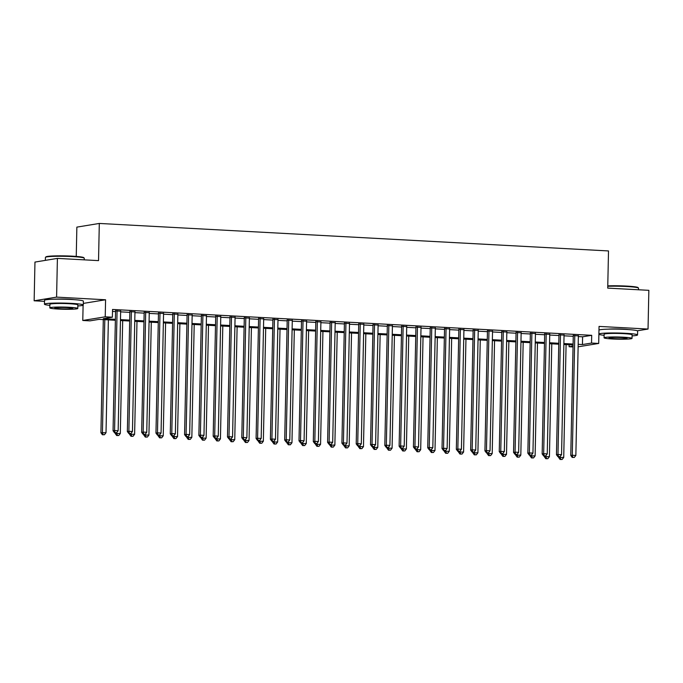 <?xml version="1.0" encoding="UTF-8"?>
<svg xmlns="http://www.w3.org/2000/svg" width="683" height="683" viewBox="0 0 683 683"><rect width="100%" height="100%" fill="white"/><g stroke="black" fill="none" stroke-linecap="round" stroke-linejoin="round"><path stroke-width="1.02" d="M74.097 299.649A12.123 0.948 -178.8 0 0 68.701 299.188A12.123 0.948 -178.8 0 0 53.863 299.231M628.351 329.582A12.123 0.948 -178.8 0 0 622.956 329.112A12.123 0.948 -178.8 0 0 608.118 329.155M115.367 320.259L99.035 319.371L89.934 320.865L82.78 320.481L105.225 316.81L112.379 317.194L103.278 318.679L115.393 319.337M83.104 305.224L82.78 320.481M83.326 303.406L105.583 299.769L56.595 297.122L57.406 258.396L34.961 262.076L34.15 300.793L44.506 301.357M76.248 256.424L76.863 227.123L99.308 223.443L608.51 250.943L607.725 288.115L648.85 290.335L648.039 329.052L599.051 326.414L598.692 343.447L578.134 346.81M573.037 346.947L569.093 346.733L573.054 346.085M569.135 344.753L569.093 346.733M56.595 297.122L34.15 300.793M637.35 330.803L648.039 329.052M120.652 311.175L115.564 310.902M134.952 311.943L129.872 311.67M149.261 312.72L144.173 312.438M163.561 313.488L158.473 313.215M177.862 314.257L172.782 313.984M192.171 315.034L187.082 314.761M206.471 315.802L201.383 315.529M220.771 316.579L215.691 316.306M235.08 317.347L229.992 317.074M249.38 318.124L244.292 317.851M263.681 318.893L258.601 318.62M277.99 319.67L272.901 319.388M292.29 320.438L287.21 320.165M306.599 321.215L301.51 320.933M320.899 321.983L315.811 321.71M335.199 322.752L330.12 322.478M349.508 323.529L344.42 323.255M363.808 324.297L358.72 324.024M378.109 325.074L373.029 324.801M392.418 325.842L387.329 325.569M406.718 326.619L401.63 326.346M421.018 327.388L415.938 327.114M435.327 328.164L430.239 327.883M449.627 328.933L444.539 328.66M463.936 329.71L458.848 329.428M478.237 330.478L473.148 330.205M492.537 331.246L487.457 330.973M506.846 332.023L501.757 331.75M521.146 332.792L516.058 332.519M535.446 333.569L530.367 333.295M549.755 334.337L544.667 334.064M564.056 335.114L558.967 334.841M578.347 336.574L582.608 336.804L591.7 335.319L112.541 309.45L112.379 317.194M112.499 311.422L115.555 311.593M120.635 311.866L129.855 312.362M134.944 312.635L144.156 313.13M149.244 313.412L158.465 313.907M163.544 314.18L172.765 314.675M177.853 314.957L187.065 315.452M192.154 315.725L201.374 316.22M206.454 316.494L215.674 316.997M220.763 317.271L229.975 317.766M235.063 318.039L244.283 318.543M249.363 318.816L258.584 319.311M263.672 319.584L272.884 320.088M277.972 320.361L287.193 320.856M292.281 321.13L301.493 321.625M306.582 321.906L315.802 322.402M320.882 322.675L330.102 323.17M335.191 323.452L344.403 323.947M349.491 324.22L358.712 324.715M363.791 324.988L373.012 325.492M378.1 325.765L387.312 326.261M392.401 326.534L401.621 327.037M406.701 327.311L415.921 327.806M421.01 328.079L430.222 328.583M435.31 328.856L444.531 329.351M449.61 329.624L458.831 330.12M463.919 330.401L473.14 330.896M478.22 331.17L487.44 331.665M492.528 331.947L501.74 332.442M506.829 332.715L516.049 333.21M521.129 333.483L530.35 333.987M535.438 334.26L544.65 334.755M549.738 335.029L558.959 335.532M564.038 335.805L573.259 336.301M578.356 335.882L573.276 335.609M105.583 299.769L105.225 316.81M591.7 335.319L591.538 343.062L598.692 343.447M57.406 258.396L98.531 260.624L99.308 223.443M573.08 344.966L563.859 344.471M558.771 344.198L549.559 343.703M544.471 343.421L535.25 342.926M530.17 342.653L520.95 342.157M515.861 341.884L506.649 341.38M501.561 341.107L492.341 340.612M487.261 340.339L478.04 339.835M472.952 339.562L463.74 339.067M458.652 338.794L449.431 338.29M444.351 338.017L435.131 337.522M430.042 337.248L420.822 336.745M415.742 336.471L406.522 335.976M401.433 335.703L392.221 335.208M387.133 334.926L377.912 334.431M372.833 334.158L363.612 333.663M358.524 333.389L349.312 332.886M344.223 332.612L335.003 332.117M329.923 331.844L320.703 331.34M315.614 331.067L306.402 330.572M301.314 330.299L292.093 329.795M287.014 329.522L277.793 329.027M272.705 328.754L263.493 328.25M258.405 327.977L249.184 327.481M244.104 327.208L234.884 326.713M229.795 326.431L220.575 325.936M215.495 325.663L206.275 325.168M201.186 324.895L191.974 324.391M186.886 324.118L177.665 323.622M172.586 323.349L163.365 322.846M158.277 322.572L149.065 322.077M143.976 321.804L134.756 321.3M129.676 321.027L120.456 320.532M578.185 344.317L582.445 344.548L591.538 343.062M120.473 319.61L129.693 320.105M134.782 320.378L143.993 320.882M149.082 321.155L158.302 321.65M163.382 321.924L172.603 322.427M177.691 322.7L186.903 323.196M191.991 323.469L201.212 323.964M206.292 324.246L215.512 324.741M220.6 325.014L229.812 325.509M234.901 325.782L244.121 326.286M249.201 326.559L258.422 327.055M263.51 327.328L272.722 327.831M277.81 328.105L287.031 328.6M292.119 328.873L301.331 329.377M306.419 329.65L315.64 330.145M320.72 330.418L329.94 330.922M335.029 331.195L344.241 331.69M349.329 331.964L358.549 332.459M363.629 332.741L372.85 333.236M377.938 333.509L387.15 334.004M392.238 334.277L401.459 334.781M406.539 335.054L415.759 335.549M420.848 335.823L430.059 336.326M435.148 336.599L444.368 337.095M449.448 337.368L458.669 337.872M463.757 338.145L472.978 338.64M478.057 338.913L487.278 339.408M492.366 339.69L501.578 340.185M506.666 340.458L515.887 340.954M520.967 341.235L530.187 341.731M535.276 342.004L544.488 342.499M549.576 342.772L558.796 343.276M563.876 343.549L573.097 344.044M582.608 336.804L582.445 344.548M573.285 335.276L570.766 455.493L572.277 455.245L574.787 335.362M572.858 457.388L574.283 457.465L572.858 457.388L572.277 455.245L575.854 455.441L578.364 335.558M570.766 455.493L572.252 457.49M574.283 457.465L575.854 455.441M558.643 456.756L558.634 457.482L563.723 457.422L566.087 344.591M560.162 456.466L560.726 459.377L560.12 459.48L562.152 459.454L560.726 459.377M563.723 457.422L562.152 459.454M560.12 459.48L558.634 457.482M607.776 285.87A18.962 1.486 1.2 0 1 626.516 286.083A18.962 1.486 1.2 0 1 638.016 287.569L638.468 288.047A19.423 1.52 -178.8 0 0 626.687 286.519A19.423 1.52 -178.8 0 0 607.768 286.288M638.494 289.771L638.528 288.166A19.423 1.52 -178.8 0 0 638.468 288.047M632.082 335.882A19.423 1.52 -178.8 0 0 637.546 334.943A19.423 1.52 -178.8 0 0 625.705 333.295A19.423 1.52 -178.8 0 0 598.889 333.919M637.546 334.943L637.623 331.067A19.423 1.52 -178.8 0 0 625.79 329.419A19.423 1.52 -178.8 0 0 598.974 330.051M604.071 337.803L604.139 334.243A13.984 1.093 1.2 0 1 623.588 333.637A13.984 1.093 1.2 0 1 632.108 334.824L632.031 338.392A13.984 1.093 -178.8 0 0 623.511 337.206A13.984 1.093 -178.8 0 0 604.071 337.803A13.984 1.093 -178.8 0 0 612.591 338.99A13.984 1.093 -178.8 0 0 632.031 338.392M621.573 337.522A9.016 0.709 -178.8 0 0 609.04 337.906A9.016 0.709 -178.8 0 0 614.529 338.674A9.016 0.709 -178.8 0 0 627.062 338.281A9.016 0.709 -178.8 0 0 621.573 337.522M598.88 334.337A19.423 1.52 -178.8 0 0 604.122 335.293M45.488 257.312L45.966 256.859A18.962 1.486 1.2 0 1 72.261 256.159A18.962 1.486 1.2 0 1 83.761 257.645L84.214 258.123A19.423 1.52 -178.8 0 0 72.432 256.595A19.423 1.52 -178.8 0 0 45.488 257.312A19.423 1.52 -178.8 0 0 45.428 257.423L45.368 260.368M84.24 259.847L84.274 258.242A19.423 1.52 -178.8 0 0 84.214 258.123M77.828 305.958A19.423 1.52 -178.8 0 0 83.292 305.019A19.423 1.52 -178.8 0 0 71.45 303.372A19.423 1.52 -178.8 0 0 44.446 304.2A19.423 1.52 -178.8 0 0 49.868 305.369M83.292 305.019L83.369 301.143A19.423 1.52 -178.8 0 0 71.536 299.495A19.423 1.52 -178.8 0 0 44.532 300.332L44.446 304.2M49.808 307.879L49.885 304.319A13.984 1.093 1.2 0 1 69.333 303.713A13.984 1.093 1.2 0 1 77.853 304.9L77.777 308.468A13.984 1.093 -178.8 0 0 69.256 307.282A13.984 1.093 -178.8 0 0 49.808 307.879A13.984 1.093 -178.8 0 0 58.337 309.066A13.984 1.093 -178.8 0 0 77.777 308.468M67.31 307.598A9.016 0.709 -178.8 0 0 54.785 307.982A9.016 0.709 -178.8 0 0 60.275 308.75A9.016 0.709 -178.8 0 0 72.808 308.357A9.016 0.709 -178.8 0 0 67.31 307.598M558.976 334.508L556.457 454.724L557.977 454.477L560.487 334.593M558.549 456.62L559.983 456.696L558.549 456.62L557.977 454.477L561.554 454.665L564.064 334.781M556.457 454.724L557.943 456.722M559.983 456.696L561.554 454.665M544.675 333.739L542.157 453.947L543.668 453.7L546.187 333.816M544.249 455.851L545.674 455.928L544.249 455.851L543.668 453.7L547.245 453.896L549.755 334.013M542.157 453.947L543.642 455.945M545.674 455.928L547.245 453.896M530.367 332.962L527.848 453.179L529.368 452.931L531.878 333.048M529.948 455.074L531.374 455.151L529.948 455.074L529.368 452.931L532.945 453.119L535.455 333.236M527.848 453.179L529.334 455.177M531.374 455.151L532.945 453.119M516.066 332.194L513.548 452.402L515.067 452.155L517.577 332.271M515.639 454.306L517.074 454.383L515.639 454.306L515.067 452.155L518.645 452.351L521.155 332.467M513.548 452.402L515.033 454.4M517.074 454.383L518.645 452.351M544.342 455.988L544.325 456.705L549.422 456.654L551.779 343.822M545.862 455.689L546.417 458.6L545.811 458.703L547.851 458.686L546.417 458.6M549.422 456.654L547.851 458.686M545.811 458.703L544.325 456.705M530.042 455.211L530.025 455.937L535.113 455.877L537.478 343.045M531.553 454.921L532.117 457.832L531.511 457.934L533.543 457.909L532.117 457.832M535.113 455.877L533.543 457.909M531.511 457.934L530.025 455.937M515.733 454.443L515.716 455.16L520.813 455.109L523.178 342.277M517.253 454.144L517.816 457.064L517.202 457.158L519.242 457.14L517.816 457.064M520.813 455.109L519.242 457.14M517.202 457.158L515.716 455.16M501.433 453.666L501.416 454.391L506.513 454.332L508.869 341.5M502.953 453.375L503.508 456.287L502.901 456.389L504.942 456.364L503.508 456.287M506.513 454.332L504.942 456.364M502.901 456.389L501.416 454.391M501.766 331.417L499.247 451.634L500.759 451.386L503.277 331.503M501.339 453.529L502.765 453.606L501.339 453.529L500.759 451.386L504.336 451.574L506.846 331.69M499.247 451.634L500.733 453.632M502.765 453.606L504.336 451.574M487.133 452.897L487.116 453.614L492.204 453.563L494.569 340.732M488.644 452.598L489.207 455.518L488.601 455.612L490.633 455.595L489.207 455.518M492.204 453.563L490.633 455.595M488.601 455.612L487.116 453.614M487.457 330.649L484.939 450.857L486.458 450.609L488.968 330.726M487.03 452.761L488.465 452.838L487.03 452.761L486.458 450.609L490.035 450.806L492.545 330.922M484.939 450.857L486.424 452.855M488.465 452.838L490.035 450.806M472.824 452.12L472.807 452.846L477.904 452.786L480.269 339.955M474.344 451.83L474.898 454.741L474.292 454.844L476.333 454.818L474.898 454.741M477.904 452.786L476.333 454.818M474.292 454.844L472.807 452.846M473.157 329.872L470.638 450.088L472.158 449.841L474.668 329.957M472.73 451.984L474.164 452.061L472.73 451.984L472.158 449.841L475.735 450.037L478.245 330.145M470.638 450.088L472.124 452.086M474.164 452.061L475.735 450.037M458.524 451.352L458.506 452.069L463.595 452.018L465.96 339.186M460.043 451.053L460.598 453.973L459.992 454.067L462.032 454.05L460.598 453.973M463.595 452.018L462.032 454.05M459.992 454.067L458.506 452.069M458.856 329.104L456.338 449.32L457.849 449.064L460.359 329.18M458.43 451.215L459.855 451.292L458.43 451.215L457.849 449.064L461.426 449.26L463.936 329.377M456.338 449.32L457.823 451.309M459.855 451.292L461.426 449.26M444.215 450.575L444.206 451.301L449.294 451.25L451.659 338.409M445.734 450.285L446.298 453.196L445.692 453.299L447.724 453.273L446.298 453.196M449.294 451.25L447.724 453.273M445.692 453.299L444.206 451.301M444.548 328.327L442.029 448.543L443.549 448.296L446.059 328.412M444.121 450.439L445.555 450.515L444.121 450.439L443.549 448.296L447.126 448.492L449.636 328.6M442.029 448.543L443.515 450.541M445.555 450.515L447.126 448.492M429.914 449.807L429.897 450.532L434.994 450.473L437.359 337.641M431.434 449.508L431.989 452.428L431.383 452.522L433.423 452.505L431.989 452.428M434.994 450.473L433.423 452.505M431.383 452.522L429.897 450.532M430.247 327.558L427.729 447.775L429.248 447.527L431.758 327.635M429.82 449.67L431.255 449.747L429.82 449.67L429.248 447.527L432.817 447.715L435.336 327.831M427.729 447.775L429.214 449.773M431.255 449.747L432.817 447.715M415.614 449.03L415.597 449.755L420.685 449.704L423.05 336.873M417.125 448.74L417.689 451.651L417.082 451.753L419.123 451.728L417.689 451.651M420.685 449.704L419.123 451.728M417.082 451.753L415.597 449.755M415.947 326.781L413.428 446.998L414.94 446.75L417.45 326.867M415.52 448.893L416.946 448.97L415.52 448.893L414.94 446.75L418.517 446.947L421.027 327.063M413.428 446.998L414.914 448.996M416.946 448.97L418.517 446.947M401.305 448.261L401.297 448.987L406.385 448.927L408.75 336.096M402.825 447.971L403.388 450.882L402.782 450.985L404.814 450.959L403.388 450.882M406.385 448.927L404.814 450.959M402.782 450.985L401.297 448.987M401.638 326.013L399.12 446.23L400.639 445.982L403.149 326.098M401.211 448.125L402.646 448.202L401.211 448.125L400.639 445.982L404.216 446.17L406.726 326.286M399.12 446.23L400.605 448.227M402.646 448.202L404.216 446.17M387.005 447.493L386.988 448.21L392.085 448.159L394.45 335.327M388.525 447.194L389.079 450.106L388.473 450.208L390.514 450.191L389.079 450.106M392.085 448.159L390.514 450.191M388.473 450.208L386.988 448.21M387.338 325.245L384.819 445.453L386.339 445.205L388.849 325.321M386.911 447.356L388.345 447.433L386.911 447.356L386.339 445.205L389.908 445.401L392.426 325.518M384.819 445.453L386.305 447.45M388.345 447.433L389.908 445.401M372.705 446.716L372.687 447.442L377.776 447.382L380.141 334.55M374.216 446.426L374.779 449.337L374.173 449.44L376.205 449.414L374.779 449.337M377.776 447.382L376.205 449.414M374.173 449.44L372.687 447.442M373.038 324.468L370.519 444.684L372.03 444.437L374.54 324.553M372.611 446.58L374.036 446.656L372.611 446.58L372.03 444.437L375.607 444.624L378.117 324.741M370.519 444.684L372.004 446.682M374.036 446.656L375.607 444.624M358.396 445.948L358.387 446.665L363.476 446.614L365.84 333.782M359.915 445.649L360.479 448.569L359.873 448.663L361.905 448.646L360.479 448.569M363.476 446.614L361.905 448.646M359.873 448.663L358.387 446.665M358.729 323.699L356.21 443.907L357.73 443.66L360.24 323.776M358.302 445.811L359.736 445.888L358.302 445.811L357.73 443.66L361.307 443.856L363.817 323.973M356.21 443.907L357.696 445.905M359.736 445.888L361.307 443.856M344.095 445.171L344.078 445.897L349.175 445.837L351.532 333.005M345.615 444.881L346.17 447.792L345.564 447.894L347.604 447.869L346.17 447.792M349.175 445.837L347.604 447.869M345.564 447.894L344.078 445.897M344.428 322.922L341.91 443.139L343.421 442.891L345.94 323.008M344.001 445.034L345.427 445.111L344.001 445.034L343.421 442.891L346.998 443.079L349.508 323.196M341.91 443.139L343.395 445.137M345.427 445.111L346.998 443.079M329.795 444.402L329.778 445.12L334.866 445.068L337.231 332.237M331.306 444.104L331.87 447.024L331.264 447.117L333.295 447.1L331.87 447.024M334.866 445.068L333.295 447.1M331.264 447.117L329.778 445.12M330.12 322.154L327.601 442.362L329.121 442.114L331.631 322.231M329.701 444.266L331.127 444.343L329.701 444.266L329.121 442.114L332.698 442.311L335.208 322.427M327.601 442.362L329.086 444.36M331.127 444.343L332.698 442.311M315.486 443.626L315.469 444.351L320.566 444.291L322.931 331.46M317.006 443.335L317.561 446.247L316.955 446.349L318.995 446.323L317.561 446.247M320.566 444.291L318.995 446.323M316.955 446.349L315.469 444.351M315.819 321.377L313.301 441.594L314.82 441.346L317.33 321.462M315.392 443.489L316.827 443.566L315.392 443.489L314.82 441.346L318.398 441.542L320.908 321.65M313.301 441.594L314.786 443.591M316.827 443.566L318.398 441.542M301.186 442.857L301.169 443.574L306.266 443.523L308.622 330.692M302.706 442.558L303.261 445.478L302.654 445.572L304.695 445.555L303.261 445.478M306.266 443.523L304.695 445.555M302.654 445.572L301.169 443.574M301.519 320.609L299 440.825L300.511 440.569L303.03 320.686M301.092 442.721L302.518 442.797L301.092 442.721L300.511 440.569L304.089 440.766L306.599 320.882M299 440.825L300.486 442.815M302.518 442.797L304.089 440.766M286.877 442.08L286.869 442.806L291.957 442.755L294.322 329.915M288.397 441.79L288.96 444.701L288.354 444.804L290.386 444.778L288.96 444.701M291.957 442.755L290.386 444.778M288.354 444.804L286.869 442.806M287.21 319.832L284.691 440.048L286.211 439.801L288.721 319.917M286.783 441.944L288.217 442.021L286.783 441.944L286.211 439.801L289.788 439.997L292.298 320.114M284.691 440.048L286.177 442.046M288.217 442.021L289.788 439.997M272.577 441.312L272.56 442.038L277.657 441.978L280.021 329.146M274.096 441.013L274.651 443.933L274.045 444.027L276.086 444.01L274.651 443.933M277.657 441.978L276.086 444.01M274.045 444.027L272.56 442.038M272.91 319.063L270.391 439.28L271.911 439.032L274.421 319.14M272.483 441.175L273.917 441.252L272.483 441.175L271.911 439.032L275.488 439.22L277.998 319.337M270.391 439.28L271.877 441.278M273.917 441.252L275.488 439.22M258.276 440.535L258.259 441.261L263.348 441.209L265.713 328.378M259.796 440.245L260.351 443.156L259.745 443.258L261.785 443.233L260.351 443.156M263.348 441.209L261.785 443.233M259.745 443.258L258.259 441.261M258.609 318.287L256.091 438.503L257.602 438.255L260.112 318.372M258.183 440.398L259.608 440.475L258.183 440.398L257.602 438.255L261.179 438.452L263.689 318.568M256.091 438.503L257.576 440.501M259.608 440.475L261.179 438.452M243.968 439.767L243.959 440.492L249.047 440.433L251.412 327.601M245.487 439.476L246.051 442.388L245.445 442.49L247.477 442.464L246.051 442.388M249.047 440.433L247.477 442.464M245.445 442.49L243.959 440.492M244.301 317.518L241.782 437.735L243.302 437.487L245.812 317.604M243.874 439.63L245.308 439.707L243.874 439.63L243.302 437.487L246.879 437.675L249.389 317.791M241.782 437.735L243.268 439.732M245.308 439.707L246.879 437.675M229.667 438.998L229.65 439.715L234.747 439.664L237.112 326.833M231.187 438.699L231.742 441.611L231.136 441.713L233.176 441.696L231.742 441.611M234.747 439.664L233.176 441.696M231.136 441.713L229.65 439.715M230 316.75L227.482 436.958L229.001 436.71L231.511 316.827M229.573 438.862L231.008 438.938L229.573 438.862L229.001 436.71L232.57 436.907L235.089 317.023M227.482 436.958L228.967 438.956M231.008 438.938L232.57 436.907M215.367 438.221L215.35 438.947L220.438 438.887L222.803 326.056M216.878 437.931L217.442 440.842L216.835 440.945L218.876 440.919L217.442 440.842M220.438 438.887L218.876 440.919M216.835 440.945L215.35 438.947M215.7 315.973L213.181 436.189L214.693 435.942L217.203 316.058M215.273 438.085L216.699 438.162L215.273 438.085L214.693 435.942L218.27 436.13L220.78 316.246M213.181 436.189L214.667 438.187M216.699 438.162L218.27 436.13M201.391 315.204L198.873 435.413L200.392 435.165L202.902 315.281M200.964 437.316L202.399 437.393L200.964 437.316L200.392 435.165L203.969 435.361L206.479 315.478M198.873 435.413L200.358 437.41M202.399 437.393L203.969 435.361M187.091 314.428L184.572 434.644L186.092 434.397L188.602 314.513M186.664 436.539L188.09 436.616L186.664 436.539L186.092 434.397L189.661 434.584L192.179 314.701M184.572 434.644L186.058 436.642M188.09 436.616L189.661 434.584M201.058 437.453L201.05 438.17L206.138 438.119L208.503 325.287M202.578 437.154L203.141 440.074L202.535 440.168L204.567 440.151L203.141 440.074M206.138 438.119L204.567 440.151M202.535 440.168L201.05 438.17M186.758 436.676L186.741 437.402L191.838 437.342L194.203 324.51M188.277 436.386L188.832 439.297L188.226 439.4L190.267 439.374L188.832 439.297M191.838 437.342L190.267 439.374M188.226 439.4L186.741 437.402M172.458 435.908L172.44 436.625L177.529 436.574L179.894 323.742M173.969 435.609L174.532 438.529L173.926 438.623L175.958 438.606L174.532 438.529M177.529 436.574L175.958 438.606M173.926 438.623L172.44 436.625M172.782 313.659L170.272 433.867L171.783 433.62L174.293 313.736M172.364 435.771L173.789 435.848L172.364 435.771L171.783 433.62L175.36 433.816L177.87 313.932M170.272 433.867L171.757 435.865M173.789 435.848L175.36 433.816M158.149 435.131L158.132 435.856L163.228 435.797L165.593 322.965M159.668 434.84L160.232 437.752L159.626 437.854L161.658 437.829L160.232 437.752M163.228 435.797L161.658 437.829M159.626 437.854L158.132 435.856M158.482 312.882L155.963 433.099L157.483 432.851L159.993 312.968M158.055 434.994L159.489 435.071L158.055 434.994L157.483 432.851L161.06 433.048L163.57 313.156M155.963 433.099L157.449 435.097M159.489 435.071L161.06 433.048M143.848 434.362L143.831 435.08L148.928 435.028L151.284 322.197M145.368 434.064L145.923 436.983L145.317 437.077L147.357 437.06L145.923 436.983M148.928 435.028L147.357 437.06M145.317 437.077L143.831 435.08M144.181 312.114L141.663 432.33L143.174 432.074L145.692 312.191M143.754 434.226L145.18 434.303L143.754 434.226L143.174 432.074L146.751 432.271L149.261 312.387M141.663 432.33L143.148 434.32M145.18 434.303L146.751 432.271M129.548 433.585L129.531 434.311L134.619 434.26L136.984 321.42M131.059 433.295L131.623 436.206L131.016 436.309L133.048 436.283L131.623 436.206M134.619 434.26L133.048 436.283M131.016 436.309L129.531 434.311M129.872 311.337L127.354 431.554L128.874 431.306L131.384 311.422M129.454 433.449L130.88 433.526L129.454 433.449L128.874 431.306L132.451 431.502L134.961 311.619M127.354 431.554L128.839 433.551M130.88 433.526L132.451 431.502M115.239 432.817L115.222 433.543L120.319 433.483L122.684 320.651M116.759 432.518L117.314 435.438L116.708 435.532L118.748 435.515L117.314 435.438M120.319 433.483L118.748 435.515M116.708 435.532L115.222 433.543M115.572 310.569L113.054 430.785L114.573 430.538L117.083 310.645M115.145 432.68L116.58 432.757L115.145 432.68L114.573 430.538L118.15 430.725L120.66 310.842M113.054 430.785L114.539 432.783M116.58 432.757L118.15 430.725M103.295 319.601L100.922 432.766L106.019 432.715L108.375 319.883M104.806 319.687L102.441 432.518L103.013 434.661L102.407 434.764L104.448 434.738L103.013 434.661M106.019 432.715L104.448 434.738M102.407 434.764L100.922 432.766"/></g></svg>
